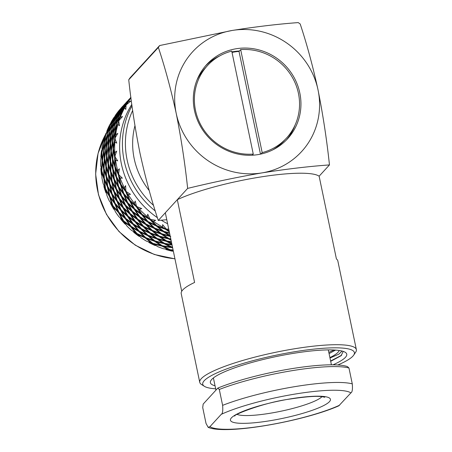 <?xml version="1.0" encoding="UTF-8"?>
<svg xmlns="http://www.w3.org/2000/svg" width="452" height="452" viewBox="0 0 452 452"><rect width="100%" height="100%" fill="white"/><g stroke="black" fill="none" stroke-linecap="round" stroke-linejoin="round"><path stroke-width="0.68" d="M258.182 154.578A54.878 52.539 42.5 0 0 287.596 138.741A54.878 52.539 42.5 0 0 293.602 76.654A54.878 52.539 42.5 0 0 236.08 48.765A54.878 52.539 42.5 0 0 206.66 64.602A54.878 52.539 42.5 0 0 200.66 126.69A54.878 52.539 42.5 0 0 258.182 154.578M286.252 140.154A54.878 52.539 42.5 0 0 295.066 125.074M239.402 51.003A54.878 52.539 42.5 0 0 233.441 51.647A54.878 52.539 42.5 0 0 231.921 51.918M219.627 55.963A54.878 52.539 42.5 0 0 205.372 66.065M187.648 188.394C184.992 163.415 181.179 138.419 176.218 113.412A73.879 70.727 42.5 0 0 262.007 172.89C237.238 177.184 212.451 182.354 187.648 188.394L158.279 220.452L166.777 219.728M337.836 364.984A77.467 13.441 168.2 0 0 353.69 355.136A77.467 13.441 168.2 0 0 293.687 351.905A77.467 13.441 168.2 0 0 204.406 386.324L201.468 384.466A79.998 13.882 -11.8 0 1 199.744 382.33A79.998 13.882 -11.8 0 1 293.67 348.921A79.998 13.882 -11.8 0 1 356.362 349.611L337.825 260.894A79.998 13.882 -11.8 0 0 336.424 258.973L319.129 176.201L329.468 164.918C308.953 166.381 286.461 169.037 262.007 172.89A73.879 70.727 42.5 0 0 318.038 89.931A73.879 70.727 42.5 0 0 232.249 30.453A73.879 70.727 42.5 0 0 176.218 113.412C170.992 89.547 165.042 67.557 158.364 47.437L128.73 79.789C131.374 104.305 135.12 128.707 139.95 152.996C145.341 177.54 151.454 200.027 158.279 220.452M128.73 79.789L130.012 77.891L159.646 45.545L158.364 47.437M159.646 45.545L232.249 30.453C256.131 26.685 278.127 24.063 298.224 22.6L300.184 23.962C306.863 44.076 312.818 66.065 318.038 89.931C323.005 114.944 326.813 139.934 329.468 164.918M342.062 351.046L338.876 354.142L330 358.024M329.909 357.6A63.325 10.989 168.2 0 0 339.192 350.481M333.039 364.82A69.653 12.085 168.2 0 0 345.243 352.306A69.653 12.085 168.2 0 0 292.161 353.566A69.653 12.085 168.2 0 0 211.011 380.347A69.653 12.085 168.2 0 0 215.039 385.771M330.689 361.329L341.034 355.752L343.26 351.402M335.599 350.097L329.073 353.583M204.406 386.324A77.467 13.441 168.2 0 0 215.677 388.816M319.129 176.201A79.998 13.882 168.2 0 0 257.843 177.433A79.998 13.882 168.2 0 0 177.308 199.682L165.325 212.762L181.727 291.286M199.744 382.33L181.212 293.614A79.998 13.882 -11.8 0 1 194.597 282.449L177.308 199.682M356.362 349.611A79.998 13.882 -11.8 0 1 355.634 352.261L353.69 355.136M341.672 355.216L330.621 361.007M334.164 350.006L328.819 352.379M165.353 249.046L166.387 249.673A88.654 84.869 42.5 0 0 172.212 251.171L173.331 251.08M162.172 245.617L161.963 246.131L154.013 244.182L157.703 246.634A88.654 84.869 42.5 0 0 163.336 248.719L168.297 249.459L168.845 249.125M148.358 241.831L149.318 242.713A88.654 84.869 42.5 0 0 154.759 245.374L156.03 245.56M145.685 237.532L145.374 238.012L138.131 234.695L141.38 237.967A88.654 84.869 42.5 0 0 146.504 241.153L151.126 242.769L151.765 242.549M133.137 231.339L133.922 232.43A88.654 84.869 42.5 0 0 138.736 236.136L139.99 236.605M133.284 223.898L132.894 224.305L137.775 230.328L131.08 226.288L130.696 226.706L124.436 222.209L127.074 226.186A88.654 84.869 42.5 0 0 131.475 230.339L135.577 232.729L136.255 232.644M120.334 218.05L120.87 219.271A88.654 84.869 42.5 0 0 124.848 223.864L125.978 224.582M119.034 212.372L118.571 212.706L113.525 207.27L115.418 211.802A88.654 84.869 42.5 0 0 118.893 216.734L122.328 219.774L122.984 219.83M110.486 202.564L110.74 203.812A88.654 84.869 42.5 0 0 113.706 209.09L114.633 209.988M110.022 196.388L109.525 196.626L105.875 190.529L106.915 195.445A88.654 84.869 42.5 0 0 109.311 200.948L111.949 204.468L112.542 204.649M103.994 185.569L103.96 186.732A88.654 84.869 42.5 0 0 105.791 192.462L106.463 193.439M104.446 179.032L103.954 179.161L101.819 172.715L101.937 177.834A88.654 84.869 42.5 0 0 103.152 183.659L104.904 187.49L105.395 187.755M101.101 167.799L100.841 168.777A88.654 84.869 42.5 0 0 101.451 174.704L101.858 175.658M102.536 161.053L102.101 161.087L101.536 154.618L100.7 159.731A88.654 84.869 42.5 0 0 100.683 165.63L101.858 169.873M101.903 150.019L101.514 150.725A88.654 84.869 42.5 0 0 100.875 156.601L101.05 157.42M104.384 143.222L104.05 143.182L105.039 137.018L103.265 141.928A88.654 84.869 42.5 0 0 102.016 147.646L102.101 151.787M106.327 132.961L105.943 133.374A88.654 84.869 42.5 0 0 104.09 138.933L104.096 139.532M109.909 126.3L112.169 120.684L109.508 125.215A88.654 84.869 42.5 0 0 107.084 130.492L106.135 134.289M114.17 117.328L113.944 117.475A88.654 84.869 42.5 0 0 110.949 122.481L110.893 122.803M122.831 106.113L119.17 110.305A88.654 84.869 42.5 0 0 115.672 114.921L113.791 118.147M122.306 106.683A88.654 84.869 42.5 0 0 122.221 106.785A88.654 84.869 42.5 0 0 121.164 107.955L121.153 107.983M131.809 104.378A84.434 80.829 42.5 0 0 157.398 217.689M161.268 220.203A84.434 80.829 42.5 0 0 167.619 223.746M130.95 97.881A88.654 84.869 42.5 0 0 128.424 101.468L127.012 103.881M126.351 104.768L130.764 101.141L128.424 101.468M126.775 104.062A88.654 84.869 42.5 0 0 126.063 105.248L126.328 104.751M124.554 107.938A88.654 84.869 42.5 0 0 120.26 117.277L119.209 119.678L121.079 113.825L125.362 106.288L124.554 107.938L125.837 109.378L126.063 105.248M118.938 120.961L119.204 120.181L122.548 116.537L120.26 117.277M119.204 120.181A88.654 84.869 42.5 0 0 118.763 121.503L118.893 120.933M117.859 124.464A88.654 84.869 42.5 0 0 115.65 134.577L115.062 137.114L115.418 130.769L118.226 122.616L117.859 124.464L119.486 125.69L118.763 121.503M115.141 138.476L115.232 137.662L117.797 133.436L115.65 134.577M115.232 137.662A88.654 84.869 42.5 0 0 115.079 139.058L115.068 138.453M114.825 142.171A88.654 84.869 42.5 0 0 114.797 152.612L114.684 155.183L113.469 148.674L114.723 140.216L114.825 142.171L116.746 143.103L115.079 139.058M115.119 156.55L115.04 155.748L116.723 151.104L114.797 152.612M115.04 155.748A88.654 84.869 42.5 0 0 115.181 157.155L115.023 156.545M115.582 160.279A88.654 84.869 42.5 0 0 117.74 170.59L118.096 173.099L115.322 166.748L115.006 158.319L115.582 160.279L117.723 160.867L115.181 157.155M118.865 174.393L118.622 173.636L119.373 168.765L117.74 170.59M118.622 173.636A88.654 84.869 42.5 0 0 119.057 174.997L118.752 174.41M120.102 177.998A88.654 84.869 42.5 0 0 124.345 187.733L125.142 190.077L120.893 184.213L119.057 176.127L120.102 177.998L122.385 178.195L119.057 174.997M126.215 191.224L125.837 190.552L125.633 185.653L124.345 187.733M125.837 190.552A88.654 84.869 42.5 0 0 126.543 191.806L130.521 194.337L128.182 194.552A88.654 84.869 42.5 0 0 134.323 203.281L135.515 205.383L136.284 205.445M136.849 206.315L136.363 205.756L135.227 201.027L134.323 203.281M136.363 205.756A88.654 84.869 42.5 0 0 137.306 206.846L136.747 206.394M139.47 209.219A88.654 84.869 42.5 0 0 147.25 216.564L148.77 218.339L142.069 214.293L137.617 207.807L139.47 209.219L141.775 208.587L137.306 206.846M150.296 219.017L149.742 218.582L147.736 214.214L147.25 216.564M149.742 218.582A88.654 84.869 42.5 0 0 150.883 219.463L150.222 219.118M153.471 221.356A88.654 84.869 42.5 0 0 162.545 226.994L164.319 228.379L156.748 225.599L151.313 220.299L153.471 221.356L155.663 220.322L150.883 219.463M165.986 228.774L162.613 224.638L162.545 226.994M165.381 228.475A88.654 84.869 42.5 0 0 166.675 229.107L165.94 228.887M168.737 229.102L166.675 229.107M134.945 125.707A74.512 71.331 42.5 0 0 149.216 190.552M115.09 117.215L110.621 124.808M121.096 108.627L115.989 115.746M127.001 101.564L122.176 107.22M127.232 101.316L118.187 113.35M115.961 115.633L119.221 110.576L124.825 103.937L121.034 108.593M124.803 103.96L119.978 109.616M122.605 106.361L121.164 107.955M110.559 124.639L113.141 119.142L118.215 112.006M118.899 111.022L113.763 118.034M109.712 126.238L106.022 134.069M112.893 119.616L110.949 122.481M113.944 117.475L112.763 119.56M122.628 106.339L118.842 110.989M119.972 109.565L124.611 104.169M122.164 107.169L126.809 101.768M118.113 112.017L114.961 117.158M105.943 133.374L104.09 138.933M104.05 143.182L101.875 151.499M104.09 150.872L103.7 150.866L102.31 159.313L101.881 152.849L103.92 144.499L104.282 144.284M107.796 133.402L104.751 141.725M106.576 140.826L106.243 140.787L104.073 149.098L104.429 142.77L107.559 134.47M112.107 123.904L108.333 131.888M109.994 131.001L106.779 139.063L107.904 132.928L111.734 124.955M117.288 114.814L112.819 122.407M114.305 121.503L110.418 129.272L112.288 123.424L116.763 115.842M119.486 112.412L114.955 119.836L117.543 114.345L122.611 107.209M129.199 99.163L124.373 104.819M120.351 110.842L123.616 105.779L129.227 99.135L120.385 110.955M126.566 102.367L130.877 97.333L126.577 102.412M104.073 149.098L104.305 149.386M102.31 159.313L102.604 159.612M102.101 161.087L101.497 169.573M100.841 168.777L101.451 171.353L101.451 174.704M101.92 171.274L101.451 171.353M103.954 179.161L104.904 187.49M107.887 186.636L107.384 186.817L109.09 194.953L105.565 188.806L104.48 180.501L104.824 179.998M104.118 168.873L103.655 168.952L103.836 177.404L104.259 177.692M106.644 176.636L106.152 176.766L107.101 185.088L104.333 178.749L104.016 170.319L104.395 169.884M104.734 158.658L104.299 158.686L103.694 167.172L104.056 167.472M106.322 166.477L105.853 166.551L106.034 175.009L104.033 168.54L104.497 160.048L104.887 159.686M106.288 148.471L105.898 148.465L104.508 156.912L104.802 157.217M106.932 156.256L106.497 156.29L105.892 164.777L104.678 158.273L105.932 149.81L106.322 149.527M108.774 138.425L108.44 138.385L106.271 146.702L106.502 146.99M108.486 146.075L108.096 146.064L106.706 154.511L106.276 148.047L108.316 139.702L108.678 139.487M112.192 128.605L109.147 136.922M110.972 136.024L110.638 135.99L108.469 144.307L108.825 137.973L111.96 129.667M116.503 119.108L112.729 127.097M114.39 126.204L111.175 134.261L112.305 128.131L116.124 120.159M121.684 110.017L117.221 117.605M118.701 116.706L114.814 124.475L116.684 118.627L121.159 111.039M127.69 101.423L122.577 108.553M123.882 107.616L119.351 115.028L121.938 109.548L127.001 102.418M130.888 97.412L128.775 100.011M129.888 99.028L124.746 106.045L128.012 100.977L130.894 97.44M108.469 144.307L108.695 144.595M106.706 154.511L106.994 154.816M105.892 164.777L106.254 165.076M106.034 175.009L106.457 175.297M107.101 185.088L107.593 185.354M109.09 194.953L109.633 195.179M109.525 196.626L111.949 204.468M110.74 203.812L112.537 206.084L113.706 209.09M113.023 205.796L112.537 206.084M118.571 212.706L122.328 219.774M125.809 218.429L125.379 218.808L129.73 225.384L123.56 220.791L119.695 213.802L119.814 213.129M115.22 203.394L114.735 203.682L117.853 211.18L118.48 211.304M121.232 209.971L120.769 210.31L124.526 217.372L118.949 212.287L115.723 204.869L115.91 204.219M112.22 193.987L111.723 194.224L114.147 202.067L114.74 202.247M117.418 200.993L116.932 201.281L120.051 208.784L115.113 203.264L112.559 195.473L112.808 194.863M110.085 184.235L109.582 184.422L111.288 192.552L111.83 192.778M114.418 191.591L113.921 191.829L116.35 199.671L112.102 193.812L110.271 185.721L110.576 185.162M108.836 174.235L108.35 174.365L109.305 182.693L109.791 182.958M112.282 181.84L111.78 182.02L113.486 190.151L109.966 184.004L108.875 175.704L109.22 175.207M108.52 164.076L108.051 164.155L108.226 172.607L108.655 172.896M111.034 171.839L110.548 171.969L111.503 180.297L108.729 173.952L108.412 165.511L108.791 165.076M109.13 153.861L108.695 153.889L108.09 162.381L108.452 162.68M110.712 161.675L110.243 161.754L110.424 170.201L108.429 163.737L108.892 155.256L109.282 154.895M110.683 143.674L110.294 143.668L108.904 152.109L109.198 152.409M111.328 151.46L110.893 151.488L110.288 159.98L109.073 153.477L110.328 145.013L110.717 144.725M113.175 133.628L112.842 133.589L110.667 141.911L110.893 142.199M112.881 141.278L112.491 141.267L111.102 149.708L110.672 143.25L112.712 134.911L113.073 134.696M116.588 123.808L113.542 132.12M115.373 131.227L115.04 131.187L112.864 139.515L113.22 133.17L116.35 124.865M120.904 114.305L117.124 122.3M118.786 121.407L115.576 129.464L116.695 123.334L120.526 115.356M112.864 139.515L113.09 139.798M111.102 149.708L111.395 150.007M110.288 159.98L110.65 160.285M110.424 170.201L110.853 170.494M111.503 180.297L111.989 180.557M113.486 190.151L114.028 190.377M116.35 199.671L116.944 199.852M120.051 208.784L120.678 208.903M124.526 217.372L125.187 217.429M129.73 225.384L130.408 225.373M130.696 226.706L135.577 232.729M133.922 232.43L136.657 233.933L138.736 236.136M137.007 233.481L136.657 233.933M145.374 238.012L151.126 242.769M154.833 240.792L154.573 241.295L160.663 245.357L152.753 243.283L146.934 238.639L146.776 238.012M139.205 231.079L138.854 231.531L144.211 236.95L144.877 236.791M147.883 235.13L147.572 235.616L153.324 240.368L145.759 237.599L140.329 232.294L140.233 231.633M137.775 230.328L138.453 230.243M141.403 228.678L141.052 229.13L146.408 234.548L139.239 231.113L134.261 225.192L134.238 224.514M128.006 216.028L127.577 216.406L131.927 222.989L132.6 222.977M135.481 221.497L135.091 221.909L139.979 227.932L133.278 223.893L128.831 217.406L128.876 216.723M123.43 207.575L122.967 207.909L126.729 214.977L127.385 215.033M130.204 213.632L129.775 214.005L134.125 220.587L127.961 215.994L124.091 209.005L124.21 208.332M119.616 198.597L119.13 198.886L122.243 206.383L122.876 206.502M125.628 205.174L125.164 205.507L128.927 212.576L123.345 207.491L120.119 200.061L120.3 199.417M116.616 189.19L116.119 189.428L118.548 197.275L119.142 197.456M121.814 196.196L121.328 196.484L124.441 203.976L119.509 198.468L116.961 190.682L117.209 190.072M114.48 179.438L113.977 179.619L115.684 187.749L116.226 187.975M118.814 186.789L118.317 187.026L120.746 194.88L116.497 189.009L114.667 180.919L114.966 180.359M113.237 169.438L112.746 169.568L113.701 177.902L114.186 178.161M116.678 177.043L116.175 177.224L117.882 185.343L114.356 179.207L113.277 170.912L113.621 170.41M112.91 159.279L112.441 159.358L112.621 167.799L113.051 168.093M115.435 167.037L114.944 167.167L115.898 175.5L113.124 169.15L112.808 160.714L113.181 160.279M113.525 149.058L113.09 149.087L112.486 157.584L112.847 157.884M115.107 156.878L114.638 156.957L114.825 165.404L112.825 158.94L113.294 150.454L113.678 150.092M114.825 165.404L115.249 165.692M115.898 175.5L116.384 175.766M117.882 185.343L118.424 185.574M120.746 194.88L121.339 195.055M124.441 203.976L125.074 204.101M128.927 212.576L129.583 212.638M134.125 220.587L134.798 220.576M139.979 227.932L140.657 227.848M146.408 234.548L147.07 234.396M153.324 240.368L153.962 240.148M160.663 245.357L161.262 245.074M161.963 246.131L168.297 249.459M166.387 249.673L169.647 250.08L172.212 251.171M169.799 249.56L169.647 250.08M172.003 247.159L171.845 247.679L172.698 248.052M164.37 243.216L164.161 243.735L170.494 247.058L171.042 246.724M172.54 247.295L165.85 244.063L165.59 243.526M157.03 238.39L156.771 238.893L162.856 242.961L163.454 242.673M171.969 244.566L164.539 243.317L158.409 239.379L158.194 238.792M150.081 232.735L149.77 233.215L155.528 237.972L156.166 237.752M159.228 235.995L158.968 236.498L165.053 240.56L157.155 238.481L151.33 233.842L151.171 233.215M143.6 226.282L143.25 226.729L148.606 232.147L149.267 231.995M152.279 230.334L151.968 230.814L157.731 235.571L150.149 232.803L144.719 227.492L144.629 226.831M137.679 219.096L137.289 219.508L142.177 225.531L142.855 225.452M145.798 223.881L145.448 224.333L150.798 229.746L143.634 226.316L138.662 220.395L138.634 219.723M132.402 211.231L131.973 211.609L136.318 218.186L136.996 218.175M142.075 214.299L141.691 214.711L146.572 220.734L139.871 216.694L139.493 217.107L144.38 223.135L137.674 219.096L133.221 212.604L133.267 211.926M127.826 202.773L127.362 203.106L131.125 210.18L131.781 210.237M134.6 208.835L134.171 209.208L138.515 215.785L132.351 211.191L128.492 204.208L128.605 203.541M124.012 193.801L123.526 194.089L126.639 201.575L127.272 201.699M130.023 200.372L129.56 200.711L133.323 207.784L127.746 202.694L124.509 195.264L124.695 194.62M133.323 207.784L133.978 207.841M138.515 215.785L139.193 215.773M144.38 223.135L145.052 223.051M150.798 229.746L151.465 229.593M157.731 235.571L158.364 235.351M165.053 240.56L165.652 240.278M166.562 240.82L166.359 241.334L171.907 244.283M168.76 238.419L168.556 238.933L171.088 240.345M170.941 239.645L169.992 238.729M161.426 233.594L161.166 234.096L167.246 238.159L167.845 237.876M170.777 238.882L168.935 238.52L162.799 234.582L162.584 233.995M154.477 227.932L154.166 228.413L159.929 233.175L160.562 232.955M163.624 231.198L163.364 231.701L169.443 235.758L161.545 233.684L155.737 229.045L155.573 228.418M147.996 221.486L147.646 221.932L152.996 227.345L153.663 227.192M156.674 225.537L156.364 226.017L162.127 230.774L154.55 228L149.115 222.695L149.019 222.034M146.572 220.734L147.25 220.655M150.194 219.084L149.844 219.536L155.2 224.949L148.024 221.52L143.058 215.598L143.03 214.92M155.2 224.949L155.861 224.797M162.127 230.774L162.76 230.554M169.443 235.758L170.042 235.475M165.822 228.797L165.562 229.3L169.319 231.899M169.161 231.125L167.195 229.785L166.946 229.107M164.319 228.379L165.099 228.102M167.195 229.785L168.98 230.283M170.071 235.492L164.997 232.181L169.636 233.401M164.997 232.181L164.782 231.593M169.523 232.865L163.743 231.283L157.929 226.644L165.562 229.3M157.929 226.644L157.771 226.017M151.313 220.299L151.205 219.531M148.77 218.339L149.572 218.237M136.798 206.434L136.368 206.813L140.719 213.384L141.391 213.378M137.617 207.807L137.674 206.999M143.058 215.598L149.844 219.536M149.115 222.695L156.364 226.017M155.737 229.045L163.364 231.701M162.799 234.582L170.754 236.532M170.251 239.266L170.884 239.385M171.771 243.617L168.048 241.667L171.483 242.255M168.048 241.667L167.788 241.131M171.381 241.763L166.737 240.922L160.601 236.978L168.556 238.933M160.601 236.978L160.387 236.39M167.246 238.159L159.353 236.08L153.533 231.447L161.166 234.096M153.533 231.447L153.375 230.814M159.929 233.175L152.347 230.401L146.917 225.09L154.166 228.413M146.917 225.09L146.821 224.435M152.996 227.345L145.832 223.915L140.866 218L147.646 221.932M140.866 218L140.838 217.322M139.871 216.694L135.419 210.208L141.691 214.711M135.419 210.208L135.464 209.525M140.719 213.384L134.549 208.796L130.69 201.807L136.368 206.813M130.69 201.807L130.803 201.134M135.515 205.383L129.944 200.292L126.707 192.868L128.182 194.552M126.707 192.868L126.939 192.072M126.289 191.354L125.724 191.688L128.837 199.179L129.47 199.304M121.012 184.388L120.514 184.625L122.944 192.479L123.537 192.659M128.837 199.179L123.904 193.671L121.356 185.879L121.605 185.269M125.142 190.077L125.82 190.286M118.876 174.642L118.373 174.822L120.079 182.947L120.622 183.179M119.057 176.127L119.458 175.399M118.096 173.099L118.656 173.404M121.356 185.879L125.724 191.688M124.509 195.264L129.56 200.711M128.492 204.208L134.171 209.208M133.221 212.604L139.493 217.107M138.662 220.395L145.448 224.333M144.719 227.492L151.968 230.814M151.33 233.842L158.968 236.498M158.409 239.379L166.359 241.334M165.85 244.063L172.065 245.046M173.319 251.046L171.387 250.255L173.189 250.408M171.387 250.255L171.088 249.775M173.093 249.956L170.025 249.662L163.652 246.464L171.845 247.679M163.652 246.464L163.392 245.928M170.494 247.058L162.341 245.718L156.211 241.78L164.161 243.735M156.211 241.78L155.996 241.193M162.856 242.961L154.957 240.882L149.132 236.238L156.771 238.893M149.132 236.238L148.974 235.611M155.528 237.972L147.951 235.198L142.527 229.893L149.77 233.215M142.527 229.893L142.431 229.232M148.606 232.147L141.436 228.712L136.464 222.796L143.25 226.729M136.464 222.796L136.436 222.118M142.177 225.531L135.476 221.491L131.029 215.005L137.289 219.508M131.029 215.005L131.074 214.327M136.318 218.186L130.159 213.593L126.294 206.609L131.973 211.609M126.294 206.609L126.407 205.937M131.125 210.18L125.543 205.095L122.311 197.665L127.362 203.106M122.311 197.665L122.498 197.015M126.639 201.575L121.707 196.072L119.158 188.281L123.526 194.089M119.158 188.281L119.407 187.67M122.944 192.479L118.695 186.608L116.859 178.523L120.514 184.625M116.859 178.523L117.164 177.964M120.079 182.947L116.554 176.805L115.469 168.506L118.373 174.822M115.469 168.506L115.819 168.008M115.006 158.319L115.537 157.703M114.684 155.183L115.107 155.539M115.079 138.877L114.689 138.871L113.299 147.312L113.593 147.612M114.723 140.216L115.345 139.753M115.062 137.114L115.345 137.47M113.294 150.454L114.638 156.957M112.808 160.714L114.944 167.167M113.277 170.912L116.175 177.224M114.667 180.919L118.317 187.026M116.961 190.682L121.328 196.484M120.119 200.061L125.164 205.507M124.091 209.005L129.775 214.005M128.831 217.406L135.091 221.909M134.261 225.192L141.052 229.13M140.329 232.294L147.572 235.616M146.934 238.639L154.573 241.295M154.013 244.182L153.799 243.594M152.635 243.193L152.375 243.696L154.759 245.374M149.318 242.713L152.375 243.696M138.131 234.695L138.035 234.034M144.211 236.95L137.035 233.514L132.063 227.588L138.854 231.531M132.063 227.588L132.04 226.915M131.08 226.288L126.633 219.808L132.894 224.305M126.633 219.808L126.679 219.13M131.927 222.989L125.758 218.389L121.893 211.4L127.577 216.406M121.893 211.4L122.012 210.734M126.729 214.977L121.147 209.892L117.921 202.462L122.967 207.909M117.921 202.462L118.108 201.818M122.243 206.383L117.311 200.869L114.757 193.077L119.13 198.886M114.757 193.077L115.006 192.467M118.548 197.275L114.299 191.411L112.469 183.32L116.119 189.428M112.469 183.32L112.768 182.761M115.684 187.749L112.164 181.602L111.073 173.308L113.977 179.619M111.073 173.308L111.418 172.805M113.701 177.902L110.926 171.551L110.61 163.11L112.746 169.568M110.61 163.11L110.989 162.68M112.621 167.799L110.627 161.341L111.09 152.855L112.441 159.358M111.09 152.855L111.48 152.493M112.486 157.584L111.271 151.075L112.525 142.612L113.09 149.087M112.525 142.612L112.91 142.329M113.299 147.312L112.87 140.855L114.91 132.504L114.689 138.871M114.91 132.504L115.271 132.289M118.226 122.616L118.882 122.322M119.209 119.678L119.368 119.995M126.08 105.22L121.616 112.808M125.362 106.288L125.989 106.152M120.26 115.446L118.514 121.351M116.028 125.012L115.04 131.187M112.712 134.911L112.491 141.267M110.328 145.013L110.893 151.488M108.892 155.256L110.243 161.754M108.412 165.511L110.548 171.969M108.875 175.704L111.78 182.02M110.271 185.721L113.921 191.829M112.559 195.473L116.932 201.281M115.723 204.869L120.769 210.31M119.695 213.802L125.379 218.808M124.436 222.209L124.481 221.525M123.611 220.83L123.181 221.209L124.848 223.864M120.87 219.271L123.181 221.209M113.525 207.27L113.712 206.62M117.853 211.18L112.915 205.666L110.361 197.869L114.735 203.682M110.361 197.869L110.61 197.264M114.147 202.067L109.904 196.208L108.073 188.128L111.723 194.224M108.073 188.128L108.378 187.563M111.288 192.552L107.768 186.405L106.678 178.099L109.582 184.422M106.678 178.099L107.022 177.602M109.305 182.693L106.531 176.348L106.214 167.912L108.35 174.365M106.214 167.912L106.593 167.477M108.226 172.607L106.231 166.138L106.695 157.652L108.051 164.155M106.695 157.652L107.084 157.29M108.09 162.381L106.875 155.872L108.13 147.408L108.695 153.889M108.13 147.408L108.52 147.126M108.904 152.109L108.474 145.651L110.514 137.306L110.294 143.668M110.514 137.306L110.876 137.092M110.667 141.911L111.022 135.572L113.831 127.413L112.842 133.589M113.831 127.413L114.158 127.266M113.379 131.86L114.497 125.729L118.057 117.848L116.317 123.746M117.011 122.08L118.882 116.226L123.164 108.683L120.701 114.243M121.548 112.633L124.136 107.147L129.102 100.022L125.95 105.163M126.944 103.644L130.922 97.677M130.905 97.559L129.831 98.994M126.899 102.429L123.752 107.565M120.966 111.079L118.503 116.644M115.859 120.249L114.119 126.148M111.633 129.809L110.638 135.99M108.316 139.702L108.096 146.064M105.932 149.81L106.497 156.29M104.497 160.048L105.853 166.551M104.016 170.319L106.152 176.766M104.48 180.501L107.384 186.817M105.875 190.529L106.175 189.964M105.689 189.038L105.186 189.218L105.791 192.462M103.96 186.732L105.186 189.218M101.819 172.715L102.197 172.28M103.836 177.404L101.836 170.935L102.299 162.443L103.655 168.952M102.299 162.443L102.689 162.087M103.694 167.172L102.48 160.669L103.734 152.217L104.299 158.686M103.734 152.217L104.118 151.928M104.508 156.912L104.079 150.448L106.118 142.097L105.898 148.465M106.118 142.097L106.48 141.888M106.271 146.702L106.627 140.369L109.435 132.21L108.44 138.385M109.435 132.21L109.763 132.069M108.977 136.662L110.107 130.526L113.661 122.645L111.921 128.543M112.616 126.876L114.486 121.029L118.769 113.48L116.305 119.04M117.153 117.435L119.74 111.943L124.701 104.824L121.554 109.96M122.548 108.44L125.814 103.378L130.877 97.338L127.633 101.395M128.769 99.965L130.882 97.361M122.509 107.22L119.356 112.362M116.571 115.881L114.102 121.441M111.469 125.04L109.723 130.944M107.237 134.617L106.243 140.787M103.92 144.499L103.7 150.866M101.536 154.618L101.92 154.33M101.892 153.273L101.502 153.262L100.875 156.601M101.514 150.725L101.502 153.262M105.039 137.018L105.361 136.871M104.581 141.465L105.706 135.329L109.271 127.436L107.525 133.346M108.22 131.668L110.09 125.825L114.373 118.288L111.91 123.842M112.757 122.238L115.345 116.74L120.311 109.616L117.158 114.757M118.158 113.237L121.418 108.175L127.035 101.536M124.368 104.768L129.006 99.372M207.434 65.636A53.613 51.325 42.5 0 0 195.501 110.373A53.613 51.325 42.5 0 0 253.267 154.081L231.752 51.099A53.613 51.325 42.5 0 0 207.434 65.636L204.959 68.337A53.613 51.325 42.5 0 0 196.919 80.196M260.838 154.064L262.177 152.601A53.613 51.325 42.5 0 0 286.5 138.069A53.613 51.325 42.5 0 0 298.427 93.332A53.613 51.325 42.5 0 0 240.667 49.624L239.018 51.421A53.613 51.325 42.5 0 0 232.029 52.443M262.177 152.601L240.667 49.624M260.476 154.143L239.018 51.421M272.912 149.81A53.613 51.325 42.5 0 0 284.025 140.764L286.5 138.069M253.267 154.081L252.222 155.222M348.967 368.007L352.283 383.878C352.735 389.24 352.277 392.24 350.899 392.884L338.791 405.828C304.772 421.032 225.983 435.276 208.163 427.332L209.96 426.654L221.237 414.348C222.61 413.71 223.073 410.704 222.616 405.348L219.299 389.471L217.819 388.093A77.252 13.407 -11.8 0 1 290.416 368.883A77.252 13.407 -11.8 0 1 347.486 366.623L348.967 368.007A79.789 13.848 168.2 0 0 291.416 370.787A79.789 13.848 168.2 0 0 219.299 389.471M208.163 427.332L206.033 423.451L202.716 407.574L203.174 404.077L217.819 388.093M155.296 210.999A84.434 80.829 -137.5 0 1 131.995 105.774M132.656 110.508A81.897 78.405 42.5 0 0 153.584 205.428M105.553 134.447A84.434 80.829 42.5 0 0 174.93 258.742M222.616 405.348A79.789 13.848 -11.8 0 1 294.732 386.658A79.789 13.848 -11.8 0 1 352.283 383.878M350.899 392.884A73.456 12.746 168.2 0 0 294.772 394.11A73.456 12.746 168.2 0 0 221.237 414.348M270.46 420.654A51.082 8.865 -11.8 0 1 231.401 417.885A51.082 8.865 -11.8 0 1 290.404 398.879A51.082 8.865 -11.8 0 1 329.463 401.647A51.082 8.865 -11.8 0 1 270.46 420.654M237.119 414.416A44.748 7.763 168.2 0 0 270.42 413.201A44.748 7.763 168.2 0 0 321.982 396.686M209.96 426.654A73.456 12.746 168.2 0 0 266.092 425.422A73.456 12.746 168.2 0 0 339.627 405.184M105.576 134.391L98.044 153.51L95.638 174.093L98.508 194.818L106.463 214.384L118.989 231.537L135.301 245.199L154.358 254.504L174.952 258.86M213.406 377.934L215.949 390.132M234.786 416.066C231.61 415.62 263.053 402.523 290.161 399.026C306.371 396.585 317.129 395.822 322.423 396.743L324.779 397.268M328.305 349.899L331.418 364.815"/></g></svg>
